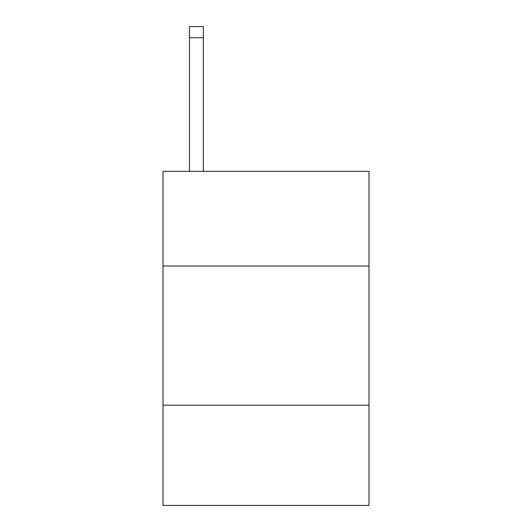<?xml version="1.0" encoding="UTF-8"?>
<svg xmlns="http://www.w3.org/2000/svg" width="532" height="532" viewBox="0 0 532 532"><rect width="100%" height="100%" fill="white"/><g stroke="black" fill="none" stroke-linecap="round" stroke-linejoin="round"><path stroke-width="0.8" d="M368.995 266L368.995 171.351L163.005 171.351L163.005 266L368.995 266L368.995 505.4L163.005 505.4L163.005 266M368.995 405.185L163.005 405.185M203.364 171.351L203.364 37.732L189.445 37.732L189.445 26.6L203.364 26.6L203.364 37.732M189.445 171.351L189.445 37.732"/></g></svg>
